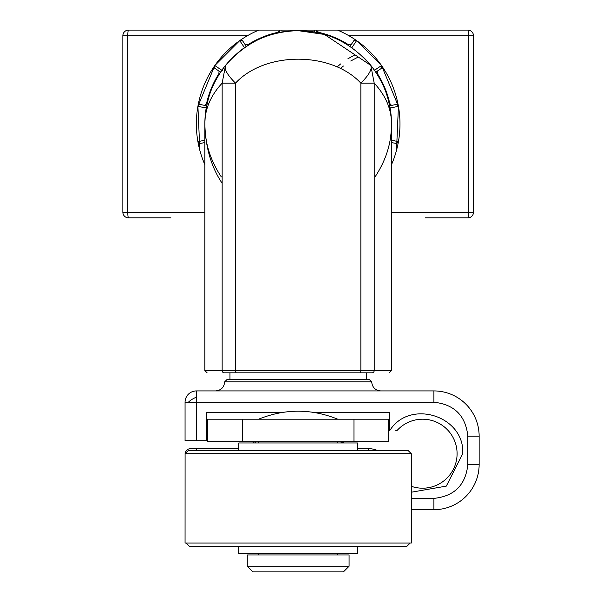 <?xml version="1.0" encoding="UTF-8"?>
<svg xmlns="http://www.w3.org/2000/svg" width="602" height="602" viewBox="0 0 602 602"><rect width="100%" height="100%" fill="white"/><g stroke="black" fill="none" stroke-linecap="round" stroke-linejoin="round"><path stroke-width="0.9" d="M354.864 54.91L347.903 58.778M340.612 63.947L337.015 67.01M340.341 68.575L343.418 66.032M350.71 61.013L357.671 57.31M425.396 217.864L467.837 217.864A5.659 0.707 -90 0 0 468.552 212.205L391.488 212.205M204.853 212.205L127.797 212.205A5.659 0.707 90 0 0 128.504 217.864L170.945 217.864M427.683 217.864L463.879 217.864M132.463 217.864L168.658 217.864M390.179 139.559A93.318 93.318 0 0 0 390.179 108.405L389.772 106.178M206.569 106.178L206.162 108.405A93.318 93.318 0 0 0 206.162 139.559M244.134 47.904A93.318 93.318 0 0 0 241.267 50.026M231.379 58.815A93.318 93.318 0 0 0 230.13 60.125M228.459 61.946A93.318 93.318 0 0 0 225.645 65.264M221.31 176.898C210.233 160.185 204.748 142.546 204.853 123.982C204.8 109.255 210.565 95.65 222.153 83.151L225.532 65.4C212.912 81.586 206.072 99.315 205.011 118.579L204.853 123.982C205.523 100.812 212.416 81.285 225.532 65.4A93.318 93.318 0 0 0 225.524 65.415M225.231 65.784A93.318 93.318 0 0 0 222.1 69.937M313.755 31.974A93.318 93.318 0 0 0 282.594 31.974L278.154 32.839M374.248 69.937A93.318 93.318 0 0 0 370.817 65.407M370.215 64.67A93.318 93.318 0 0 0 362.329 56.219M247.384 35.759L122.853 35.759A5.659 5.659 0 0 1 128.504 30.1A5.659 0.707 90 0 0 127.797 35.759L127.797 212.205L122.853 212.205A5.659 5.659 0 0 0 128.504 217.864A5.659 5.659 0 0 1 122.853 212.205L122.853 35.759A5.659 5.659 0 0 1 128.504 30.1L467.837 30.1A5.659 5.659 0 0 1 473.496 35.759L473.496 212.205A5.659 5.659 0 0 1 467.837 217.864A5.659 5.659 0 0 0 473.496 212.205L468.552 212.205L468.552 35.759A5.659 0.707 -90 0 0 467.837 30.1A5.659 5.659 0 0 1 473.496 35.759L348.957 35.759M204.853 164.67A101.798 101.798 0 0 1 258.807 30.1L256.881 30.935M381.721 68.161L375.761 72.135L381.721 68.161L381.54 65.558L356.595 40.62A101.798 101.798 0 0 1 391.488 164.67M473.496 172.052L473.496 164.135M473.496 83.829L473.496 75.912M373.955 30.1L425.99 30.1M170.358 30.1L222.386 30.1M428.248 30.1L466.144 30.1L428.248 30.1M168.093 30.1L130.205 30.1L168.093 30.1M122.853 75.912L122.853 83.829M122.853 164.135L122.853 172.052M199.856 150.372L197.907 106.343L214.779 65.595M206.238 107.999L197.915 106.343L199.623 104.379L204.8 105.41L206.561 103.454A93.882 93.882 0 0 1 218.88 73.722L219.015 71.089L214.628 68.161L214.809 65.558L239.746 40.62L242.35 40.439L245.277 44.826L247.911 44.691A93.882 93.882 0 0 1 277.642 32.373L279.599 30.612L279.968 32.455L279.599 30.612M315.975 32.38L315.245 32.237M298.05 30.664C268.296 31.485 244.126 43.066 225.532 65.4C245.714 42.283 269.922 30.71 298.171 30.664C326.359 30.657 350.575 42.238 370.809 65.4C383.925 81.278 390.818 100.805 391.488 123.982L391.488 370.561L389.223 372.826M316.381 32.455L316.848 30.1L316.742 30.612L318.699 32.373A93.882 93.882 0 0 1 348.438 44.691L351.064 44.826L353.999 40.439L356.595 40.62A101.798 101.798 0 0 0 337.534 30.1M204.853 142.546L199.623 143.585L197.915 141.62L204.853 140.236M396.492 150.372L398.434 106.343L381.563 65.595M391.488 140.236L398.434 141.62L396.718 143.585L391.488 142.546M388.456 106.027L396.718 104.379L398.434 106.343L389.155 108.194M242.35 40.439L246.331 46.392M199.623 104.379L206.652 105.779M225.532 65.4C223.997 69.027 227.315 74.941 235.495 83.151C265.068 51.208 331.273 51.208 360.854 83.151C369.026 74.941 372.345 69.027 370.809 65.4L374.196 83.151C385.784 95.65 391.548 109.255 391.488 123.982C391.593 142.546 386.108 160.185 375.038 176.898M236.458 372.826A2.265 0.963 -90 0 1 235.495 370.561L222.153 370.561L222.153 83.151L235.495 83.151L235.495 370.561L360.854 370.561L360.854 83.151L374.196 83.151L374.196 370.561A2.265 2.032 -90 0 1 372.164 372.826C394.746 372.826 394.746 372.826 372.164 372.826L224.185 372.826C201.602 372.826 201.602 372.826 224.185 372.826A2.265 2.032 -90 0 1 222.153 370.561L204.853 370.561L204.853 123.982C205.425 147.121 211.197 166.897 222.153 183.309M219.015 71.089L220.58 72.135M377.326 71.089L377.469 73.722A93.882 93.882 0 0 1 389.78 103.454L391.541 105.41L396.718 104.379M391.541 105.41L389.697 105.779M351.064 44.826L350.018 46.392M357.558 450.304L357.558 442.952L238.791 442.952L238.791 450.304M407.893 450.304L188.456 450.304L185.062 453.697L411.286 453.697L407.893 450.304M185.092 453.667A5.659 5.659 -90 0 1 190.714 448.61A5.659 5.659 -90 0 0 185.092 453.667L185.062 543.057L411.286 543.057L411.286 453.697M410.15 543.057L406.756 546.45L189.585 546.45L186.191 543.057M238.791 546.45L238.791 553.802L357.558 553.802L357.558 546.45M258.582 554.931L258.582 553.802M337.76 553.802L337.76 554.931M247.272 554.931L349.07 554.931L349.07 566.241L343.418 571.9L252.93 571.9L247.272 566.241L247.272 554.931M247.272 566.241L349.07 566.241M229.964 372.826L229.964 379.614L366.377 379.614L366.377 372.826M229.964 379.614L226.909 379.614L224.651 381.871L371.697 381.871L369.432 379.614L366.377 379.614M298.171 379.614L226.909 379.614L298.171 379.614M258.582 441.823L258.582 442.952M337.76 442.952L337.76 441.823M343.11 442.952L342.139 441.823M342.944 441.823A5.659 5.659 0 0 1 343.306 442.952M253.751 442.252L253.337 442.779M253.043 442.952A5.659 5.659 0 0 1 253.397 441.823M207.682 419.203L207.682 441.823L242.35 441.823L242.35 419.203L206.554 419.203M389.795 419.203L388.659 419.203L388.659 441.823L242.35 441.823M388.659 419.203L242.35 419.203M289.351 419.203L306.99 419.203M196.372 390.924L196.372 440.694L185.062 440.694L185.062 402.234A11.31 11.31 0 0 1 196.372 390.924L433.907 390.924A45.248 45.248 0 0 1 479.147 436.164L479.147 464.443A45.248 45.248 0 0 1 433.907 509.691L411.286 509.691M397.049 430.513A34.502 34.502 0 0 1 457.091 453.697A34.502 34.502 0 0 0 397.049 430.513L395.845 430.513M190.714 448.61L196.372 448.61L196.372 450.304M368.228 450.304L368.228 448.61A22.62 22.62 0 0 1 376.829 450.304A22.62 22.62 0 0 0 368.228 448.61L357.558 448.61M238.791 448.61L196.372 448.61M196.372 440.694L206.554 440.694L206.554 412.415L282.421 412.415M313.928 412.415L389.795 412.415L389.795 430.513C409.849 398.532 464.857 416.005 462.75 453.697L446.308 486.107L411.286 492.233M411.286 498.381L433.907 498.381C454.405 496.259 465.715 484.949 467.837 464.443L467.837 436.164L479.147 436.164A45.248 45.248 0 0 0 433.907 390.924L433.907 402.234C454.367 404.393 465.677 415.704 467.837 436.164M457.091 453.697A34.502 34.502 0 0 1 411.286 486.288A34.502 34.502 0 0 0 457.091 453.697M282.188 32.041L281.804 30.1M239.746 40.62L244.465 47.671M222.574 70.75L214.809 65.558M381.54 65.558L374.482 70.276M351.884 47.671L356.595 40.62M314.537 30.1L314.154 32.041M373.955 70.133L373.955 69.531L373.955 70.133M222.386 69.531L222.386 70.133L222.386 69.531M247.911 44.691L248.227 45.158M277.755 32.929L277.642 32.373M206.561 103.454L207.118 103.567M219.346 74.031L218.88 73.722M377.469 73.722L376.995 74.031M389.231 103.567L389.78 103.454M348.438 44.691L348.122 45.158M318.699 32.373L318.593 32.929M359.891 372.826A2.265 0.963 -90 0 0 360.854 370.561L391.488 370.561M341.643 442.952A11.31 9.798 180 0 0 340.664 441.823M255.684 441.823L254.706 442.952M353.991 441.823L353.991 419.203M196.372 397.177A11.31 4.62 -26.6 0 0 188.373 402.234L433.907 402.234M188.373 402.234L185.062 402.234M467.837 464.443L479.147 464.443A45.248 45.248 0 0 1 433.907 509.691L433.907 498.381M298.291 30.664L324.463 34.442L370.809 65.4C383.361 81.496 390.194 99.119 391.315 118.278L391.488 123.982M204.853 370.561L207.118 372.826M258.582 419.203C284.979 408.54 311.369 408.54 337.76 419.203M371.697 381.871C372.247 387.357 375.264 390.374 380.742 390.924M224.651 381.871C224.102 387.357 221.084 390.374 215.599 390.924"/></g></svg>
